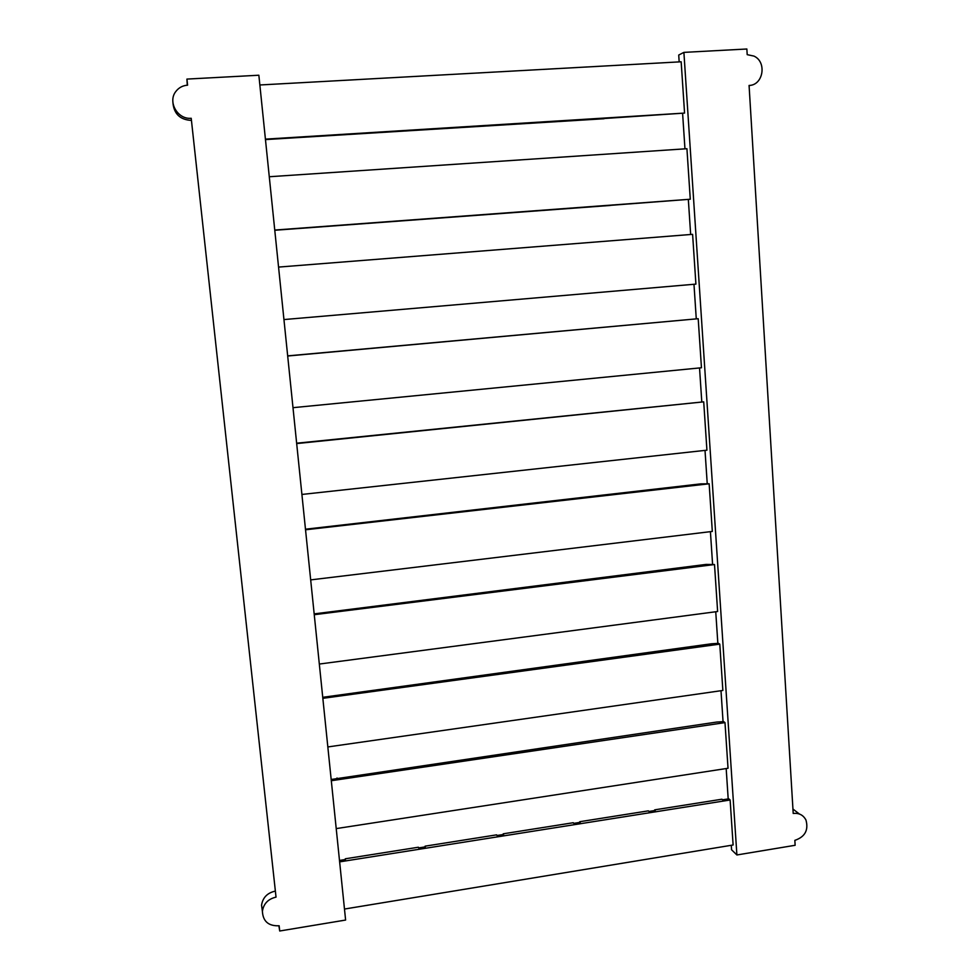 <?xml version="1.0" encoding="UTF-8"?>
<svg xmlns="http://www.w3.org/2000/svg" width="980" height="980" viewBox="0 0 980 980"><rect width="100%" height="100%" fill="white"/><g stroke="black" fill="none" stroke-linecap="round" stroke-linejoin="round"><path stroke-width="1.47" d="M683.893 52.381L746.858 49L747.201 54.66L753.914 56.081C767.181 61.924 763.285 85.358 749.075 85.444L793.212 813.461C799.019 812.824 803.282 815.017 805.964 820.039C808.708 830.121 805.009 836.895 794.841 840.362L795.135 845.287L736.899 854.964L683.893 52.381L678.723 55.052L679.177 61.899M736.899 854.964L731.57 849.783L731.276 845.299M728.189 798.908L726.18 768.553M723.056 721.721L720.998 690.704M717.85 643.419L715.743 611.753M712.57 564.002L710.414 531.662M707.217 483.434L705.012 450.396M701.778 401.69L699.536 367.953M696.266 318.757L693.975 284.286M690.655 234.489L688.34 199.565M684.959 148.838L682.619 113.631M339.484 860.44L345.499 859.485L345.291 858.798L418.35 847.235L418.644 847.908L425.406 846.842L425.1 846.169L496.627 834.85L497.019 835.499L503.634 834.458L503.242 833.808L573.288 822.722L573.778 823.359L580.246 822.33L579.756 821.706L648.38 810.852L648.944 811.452L655.289 810.448L654.714 809.848L721.942 799.215L722.591 799.803L728.802 798.823L730.125 799.986L733.114 844.993L344.482 909.048M331.301 780.717L724.992 722.615L723.681 721.623L716.76 722.052L331.179 779.48M724.992 722.615L728.03 768.259L336.214 828.602M322.837 698.336L719.786 644.142L718.475 643.333L711.517 643.787L322.738 697.307M719.786 644.142L722.86 690.447L327.835 746.944M314.249 614.705L714.506 564.541L706.188 564.407L314.163 613.884M714.506 564.541L717.63 611.508L319.321 664.048M305.527 529.788L709.153 483.789L700.786 483.875L305.466 529.2M709.153 483.789L712.313 531.43L310.672 579.891M296.683 443.573L703.714 401.849L296.634 443.205M703.714 401.849L706.923 450.188L301.901 494.447M287.679 356.01L698.201 318.708L287.667 355.875M698.201 318.708L701.46 367.757L292.996 407.68M278.553 267.087L692.603 234.343L695.91 284.114L283.943 319.566M269.279 176.743L686.931 148.715L690.275 199.234L610.405 205.347M259.847 84.978L681.161 61.789L684.567 113.08L604.035 118.519M792.942 809.039L799.361 813.988M750.129 85.334L749.1 85.983M684.567 113.08L265.409 139.136M604.048 118.739L265.457 139.589M690.275 199.234L274.755 230.055M610.405 205.445L274.768 230.263M337.096 778.61L337.034 777.998M654.763 810.534L654.714 809.848M339.631 861.873L730.125 799.986M579.817 822.404L579.756 821.706M503.304 834.507L503.242 833.808M425.161 846.879L425.1 846.169M345.352 859.509L345.291 858.798M279.716 931L279.153 925.769C268.52 926.21 262.934 921.372 262.395 911.265C263.62 903.67 268.165 898.954 276.029 897.129L191.21 118.274C177.637 119.707 167.384 101.797 175.91 91.385C178.838 87.612 182.733 85.542 187.596 85.174L186.935 79.086L258.855 75.227L345.609 920.048L279.716 931L278.896 925.806M276.029 897.129L191.21 118.274M262.358 911.008L261.562 905.153C262.775 897.619 267.271 892.964 275.062 891.163M191.088 120.393C179.989 119.695 173.938 113.778 172.909 102.655M187.254 85.199L186.935 79.086M262.395 911.265L261.562 905.153"/></g></svg>
